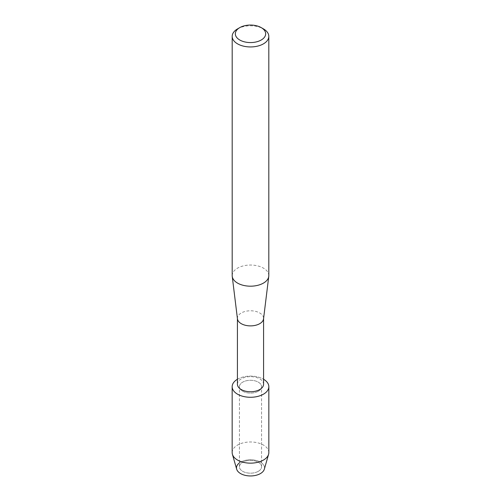 <?xml version="1.0" encoding="UTF-8"?>
<svg xmlns="http://www.w3.org/2000/svg" width="501" height="501" viewBox="0 0 501 501"><rect width="100%" height="100%" fill="white"/><g stroke="black" fill="none" stroke-linecap="round" stroke-linejoin="round"><path stroke-width="0.38" stroke-dasharray="2.5 1.88" d="M258.328 471.309A11.072 6.394 180 0 1 246.26 472.693A11.072 6.394 180 0 1 239.428 466.788A11.072 6.394 180 0 1 242.672 462.266A11.072 6.394 180 0 1 254.74 460.882A11.072 6.394 180 0 1 261.572 466.788A11.072 6.394 180 0 1 258.328 471.309A11.072 6.394 180 0 1 246.26 472.693A11.072 6.394 180 0 1 239.428 466.788A11.072 6.394 180 0 1 242.672 462.266A11.072 6.394 180 0 1 254.74 460.882A11.072 6.394 180 0 1 261.572 466.788A11.072 6.394 180 0 1 258.328 471.309M239.428 462.893A14.022 8.097 180 0 1 240.586 462.135A14.022 8.097 180 0 1 260.414 462.135A14.022 8.097 180 0 1 260.414 473.583M258.328 391.206A11.072 6.394 180 0 1 246.26 392.596A11.072 6.394 180 0 1 239.428 386.691A11.072 6.394 180 0 1 242.672 382.169A11.072 6.394 180 0 1 254.74 380.779A11.072 6.394 180 0 1 261.572 386.691A11.072 6.394 180 0 1 258.328 391.206A11.072 6.394 180 0 1 246.26 392.596A11.072 6.394 180 0 1 239.428 386.691A11.072 6.394 180 0 1 242.672 382.169A11.072 6.394 180 0 1 254.74 380.779A11.072 6.394 180 0 1 261.572 386.691A11.072 6.394 180 0 1 258.328 391.206M237.418 384.211A13.082 7.553 180 0 1 241.25 378.869A13.082 7.553 180 0 1 255.504 377.234A13.082 7.553 180 0 1 263.582 384.211M237.418 379.27A18.337 10.59 180 0 1 237.53 379.201A18.337 10.59 180 0 1 263.582 379.27A18.337 10.59 180 0 0 237.53 379.201A18.337 10.59 180 0 0 237.418 379.27M237.455 318.868A13.082 7.553 180 0 1 237.418 318.335A13.082 7.553 180 0 1 241.25 312.993A13.082 7.553 180 0 1 255.504 311.359A13.082 7.553 180 0 1 263.582 318.335A13.082 7.553 180 0 1 263.545 318.868M232.188 275.613A18.312 10.571 180 0 1 237.549 268.135A18.312 10.571 180 0 1 257.508 265.843A18.312 10.571 180 0 1 268.812 275.613M237.549 28.895A18.312 10.571 180 0 1 263.451 28.895M236.666 469.18A14.022 8.097 180 0 1 240.586 462.135A14.022 8.097 180 0 1 256.907 460.657A14.022 8.097 180 0 1 264.334 469.18M232.163 452.566A18.337 10.59 180 0 1 237.53 445.076A18.337 10.59 180 0 1 257.52 442.784A18.337 10.59 180 0 1 268.837 452.566M239.428 466.788L239.428 386.691L239.428 466.788M261.572 466.788L261.572 386.691L261.572 466.788"/><path stroke-width="0.75" d="M268.837 386.691A18.337 10.59 180 0 1 263.47 394.174A18.337 10.59 180 0 0 263.582 379.27A18.337 10.59 180 0 1 268.837 386.691L268.837 452.566A18.337 10.59 180 0 1 268.592 454.288L264.334 469.18A14.022 8.097 180 0 1 260.414 473.583A14.022 8.097 180 0 1 241.225 473.927A14.022 8.097 180 0 1 239.428 462.893M263.582 318.598L263.582 384.211A13.082 7.553 180 0 1 259.75 389.546A13.082 7.553 180 0 1 245.496 391.187A13.082 7.553 180 0 1 237.418 384.211L237.418 318.598M263.47 394.174A18.337 10.59 180 0 1 237.587 394.206A18.337 10.59 180 0 1 237.418 379.27A18.337 10.59 180 0 0 232.163 386.691A18.337 10.59 180 0 0 243.48 396.473A18.337 10.59 180 0 0 263.47 394.174M261.228 27.618L263.451 28.895A18.312 10.571 180 0 1 268.812 36.373L268.812 275.613A18.312 10.571 180 0 1 268.768 276.358L263.545 318.868A13.082 7.553 180 0 1 259.75 323.671A13.082 7.553 180 0 1 245.922 325.406A13.082 7.553 180 0 1 237.455 318.868L232.232 276.358A18.312 10.571 180 0 1 232.188 275.613L232.188 36.373A18.312 10.571 180 0 1 237.549 28.895L239.772 27.618A15.174 8.761 180 0 1 261.228 27.618A15.174 8.761 180 0 1 261.228 40.005A15.174 8.761 180 0 1 239.772 40.005A15.174 8.761 180 0 1 239.772 27.618L237.549 28.895M268.768 276.358A18.312 10.571 180 0 1 263.451 283.09A18.312 10.571 180 0 1 244.093 285.52A18.312 10.571 180 0 1 232.232 276.358M268.812 36.373A18.312 10.571 180 0 1 263.451 43.85A18.312 10.571 180 0 1 243.492 46.142A18.312 10.571 180 0 1 232.188 36.373M268.592 454.288A18.337 10.59 180 0 1 263.47 460.05A18.337 10.59 180 0 1 244.889 462.642A18.337 10.59 180 0 1 232.408 454.288A18.337 10.59 180 0 1 232.163 452.566L232.163 386.691M260.414 473.583A14.022 8.097 180 0 1 246.21 475.568A14.022 8.097 180 0 1 236.666 469.18L232.408 454.288"/></g></svg>
